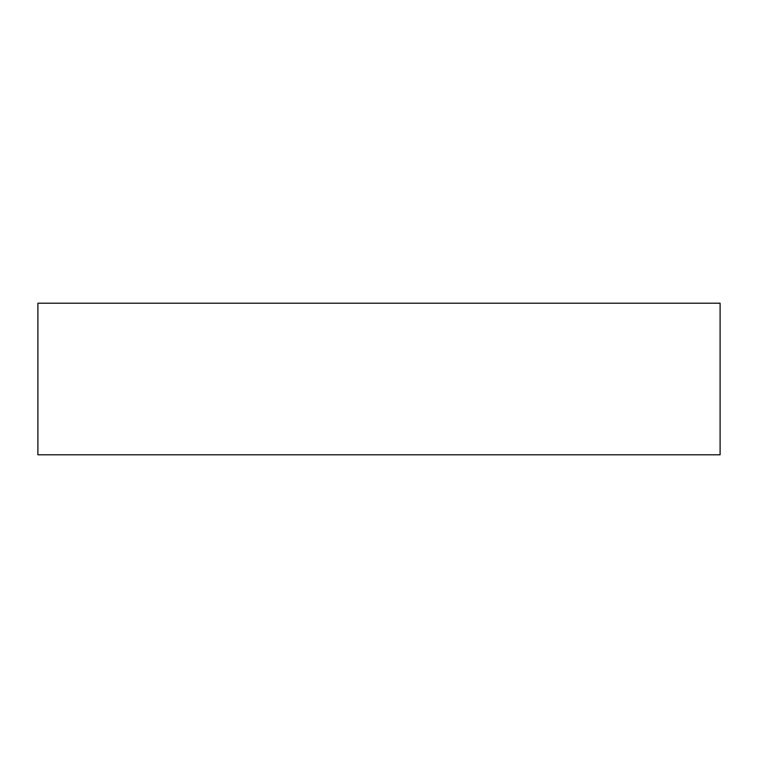 <?xml version="1.0" encoding="UTF-8"?>
<svg xmlns="http://www.w3.org/2000/svg" width="758" height="758" viewBox="0 0 758 758"><rect width="100%" height="100%" fill="white"/><g stroke="black" fill="none" stroke-linecap="round" stroke-linejoin="round"><path stroke-width="1.14" d="M37.9 303.2L37.9 454.8L37.9 303.2L720.1 303.2L720.1 454.8L720.1 303.2L37.9 303.2M720.1 454.8L37.9 454.8L720.1 454.8"/></g></svg>
